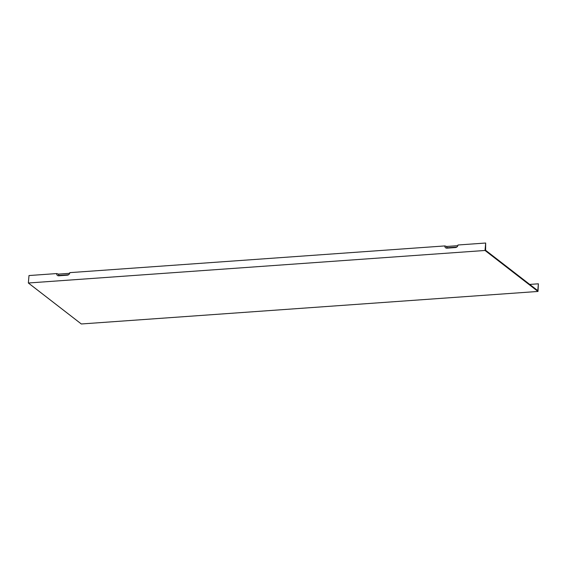 <?xml version="1.0" encoding="UTF-8"?>
<svg xmlns="http://www.w3.org/2000/svg" width="567" height="567" viewBox="0 0 567 567"><rect width="100%" height="100%" fill="white"/><g stroke="black" fill="none" stroke-linecap="round" stroke-linejoin="round"><path stroke-width="0.85" d="M446.938 248.155L447.824 247.736A1.432 1.212 127.7 0 1 446.647 246.475L444.861 245.929A2.523 2.14 127.7 0 0 446.938 248.155L455.499 247.545A2.523 2.14 -52.3 0 0 456.676 247.134A2.523 2.14 -52.3 0 0 457.867 245.603A2.523 2.14 -52.3 0 0 457.994 244.994L485.678 243.023L485.607 250.288L537.785 290.651L538.388 283.805L529.727 284.421M485.678 243.023L485.026 250.472L537.998 291.452L81.322 323.977L28.35 282.997L29.002 275.548L56.686 273.57A2.523 2.14 127.7 0 0 58.762 275.796L59.648 275.378A1.432 1.212 -52.3 0 1 58.472 274.116L56.686 273.57M538.388 283.805L537.998 291.452M457.994 244.994L457.796 245.681A1.432 1.212 127.7 0 1 457.775 245.837M456.889 246.985A1.432 1.212 127.7 0 1 456.385 247.127L447.824 247.736M457.796 245.681L446.647 246.475M68.713 274.634A1.432 1.212 127.7 0 1 68.21 274.768L59.648 275.378M444.861 245.929L69.819 272.642L69.621 273.322A1.432 1.212 127.7 0 1 69.599 273.478M69.621 273.322L58.472 274.116M69.819 272.642A2.523 2.14 127.7 0 1 69.691 273.244A2.523 2.14 127.7 0 1 68.501 274.782A2.523 2.14 127.7 0 1 67.324 275.186L58.762 275.796M485.026 250.472L28.35 282.997M455.499 247.545L456.385 247.127M67.324 275.186L68.21 274.768"/></g></svg>
